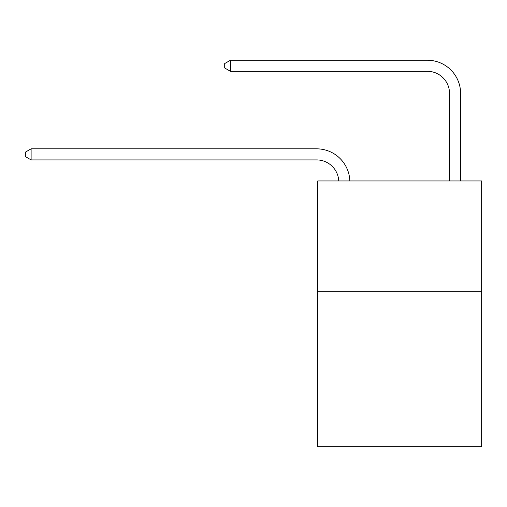 <?xml version="1.0" encoding="UTF-8"?>
<svg xmlns="http://www.w3.org/2000/svg" width="507" height="507" viewBox="0 0 507 507"><rect width="100%" height="100%" fill="white"/><g stroke="black" fill="none" stroke-linecap="round" stroke-linejoin="round"><path stroke-width="0.76" d="M481.65 291.709L481.65 446.762L317.737 446.762L317.737 180.955L481.65 180.955L481.65 291.709L317.737 291.709M449.532 180.955L449.532 93.465A22.15 22.15 0 0 0 427.382 71.31L230.463 71.31L224.702 67.989L224.702 63.559L230.463 60.238L427.382 60.238A33.228 33.228 0 0 1 460.609 93.465L460.609 180.955M449.532 93.465A22.15 22.15 0 0 0 427.382 71.31A22.15 22.15 0 0 1 449.532 93.465A22.15 22.15 0 0 0 427.382 71.31A22.15 22.15 0 0 1 449.532 93.465A22.15 22.15 0 0 0 427.382 71.31A22.15 22.15 0 0 1 449.532 93.465A22.15 22.15 0 0 0 427.382 71.31A22.15 22.15 0 0 1 449.532 93.465A22.15 22.15 0 0 0 427.382 71.31A22.15 22.15 0 0 1 449.532 93.465A22.15 22.15 0 0 0 427.382 71.31A22.15 22.15 0 0 1 449.532 93.465A22.15 22.15 0 0 0 427.382 71.31A22.15 22.15 0 0 1 449.532 93.465A22.15 22.15 0 0 0 427.382 71.31A22.15 22.15 0 0 1 449.532 93.465M230.463 60.238L427.382 60.238L230.463 60.238L427.382 60.238L230.463 60.238L427.382 60.238L230.463 60.238L427.382 60.238L230.463 60.238L427.382 60.238L230.463 60.238L427.382 60.238L230.463 60.238L427.382 60.238L230.463 60.238L427.382 60.238L230.463 60.238L230.463 71.31M338.752 180.955A22.15 22.15 -103.9 0 0 316.628 159.914L31.111 159.914L25.35 156.593L25.35 152.163L31.111 148.836L316.628 148.836A33.228 33.228 76.1 0 1 349.836 180.955M31.111 148.836L31.111 159.914"/></g></svg>
